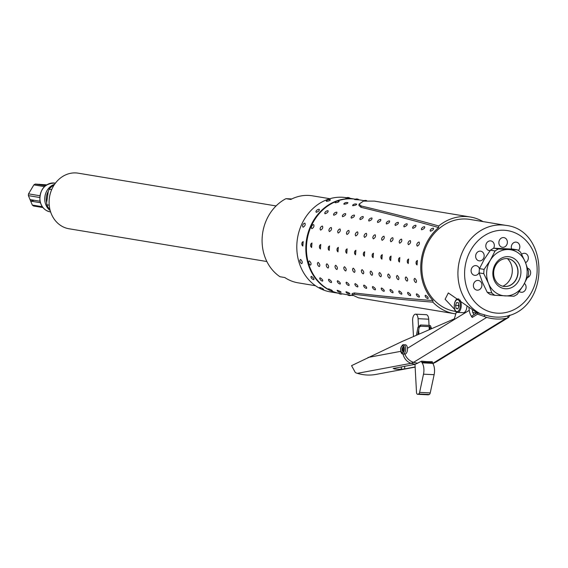<?xml version="1.0" encoding="UTF-8"?>
<svg xmlns="http://www.w3.org/2000/svg" width="568" height="568" viewBox="0 0 568 568"><rect width="100%" height="100%" fill="white"/><g stroke="black" fill="none" stroke-linecap="round" stroke-linejoin="round"><path stroke-width="0.85" d="M507.401 258.618A16.117 13.98 -80.6 0 1 512.066 273.57A16.117 13.98 -80.6 0 1 502.836 286.229M508.055 258.703A14.015 12.155 -80.6 0 1 517.767 273.854A14.015 12.155 -80.6 0 1 504.604 286.478A14.015 12.155 -80.6 0 1 503.475 286.357M504.774 286.506A14.015 12.155 -80.6 0 1 503.56 286.371A14.015 12.155 -80.6 0 1 493.855 270.56A14.015 12.155 -80.6 0 1 508.14 258.717A14.015 12.155 -80.6 0 1 517.945 273.833A14.015 12.155 -80.6 0 1 504.774 286.506M480.102 281.167A4.899 4.246 -80.6 0 1 481.586 286.982A4.899 4.246 -80.6 0 1 476.85 290.12A4.899 4.246 -80.6 0 1 473.464 284.596A4.899 4.246 -80.6 0 1 478.455 280.457A4.899 4.246 -80.6 0 1 480.102 281.167M524.463 283.446A4.899 4.246 -80.6 0 1 525.712 289.24A4.899 4.246 -80.6 0 1 521.026 292.257A4.899 4.246 -80.6 0 1 519.322 291.505M479.165 272.505A4.899 4.246 -80.6 0 1 474.564 275.324A4.899 4.246 -80.6 0 1 471.852 273.442A4.899 4.246 -80.6 0 1 471.788 268.011A4.899 4.246 -80.6 0 1 476.161 265.654A4.899 4.246 -80.6 0 1 479.449 268.877M527.573 268.21A4.899 4.246 -80.6 0 1 530.64 272.803A4.899 4.246 -80.6 0 1 527.445 277.61M475.65 256.63A4.899 4.246 -80.6 0 1 480.705 251.184A4.899 4.246 -80.6 0 1 484.099 256.708A4.899 4.246 -80.6 0 1 479.108 260.847A4.899 4.246 -80.6 0 1 475.65 256.63M521.644 254.272A4.899 4.246 -80.6 0 1 524.882 253.314A4.899 4.246 -80.6 0 1 528.332 257.531A4.899 4.246 -80.6 0 1 525.542 262.657M490.113 250.63A4.899 4.246 -80.6 0 1 489.268 250.587A4.899 4.246 -80.6 0 1 486.208 243.864A4.899 4.246 -80.6 0 1 490.866 240.917A4.899 4.246 -80.6 0 1 493.585 248.322M511.619 249.04A4.899 4.246 -80.6 0 1 512.265 244.07A4.899 4.246 -80.6 0 1 516.369 242.153A4.899 4.246 -80.6 0 1 519.684 245.475A4.899 4.246 -80.6 0 1 518.399 250.488M500.699 238.56A4.899 4.246 -80.6 0 1 503.922 237.616A4.899 4.246 -80.6 0 1 507.309 243.139A4.899 4.246 -80.6 0 1 502.318 247.279A4.899 4.246 -80.6 0 1 498.945 243.672A4.899 4.246 -80.6 0 1 500.699 238.56M49.231 205.204L46.86 204.807L46.654 202.456L48.287 191.352L49.16 189.179L51.688 189.591M48.287 191.352A13.476 11.687 99.4 0 0 46.654 202.456M46.86 204.807A14.576 12.638 99.4 0 0 49.97 209.649M54.031 185.147A14.576 12.638 99.4 0 0 49.16 189.179M50.225 210.614A14.576 12.638 -80.6 0 1 46.952 190.685A14.576 12.638 -80.6 0 1 54.578 184.316M46.143 185.225L39.306 184.266L45.944 185.367M45.454 185.736L35.28 184.053L46.69 184.856M42.302 206.709L32.326 205.062A12.247 10.622 99.4 0 0 33.59 206.006L42.934 207.554M34.201 200.277A39.192 11.41 -22.6 0 0 30.814 201.122L40.392 202.712M35.28 184.053A12.247 10.622 99.4 0 0 33.874 184.877L28.535 193.858A12.247 10.622 99.4 0 0 28.4 195.626L32.326 205.062M39.888 195.74L28.535 193.858M33.874 184.877L44.446 186.624M28.4 195.626L39.732 197.501M40.023 201.235L30.182 199.609L30.814 201.122M339.92 293.486A47.769 41.421 -80.6 0 1 339.621 293.436L330.597 291.945A47.769 41.421 -80.6 0 1 321.722 289.268M320.7 288.792A47.769 41.421 -80.6 0 1 298.825 232.213A47.769 41.421 -80.6 0 1 346.203 197.692L346.53 197.742M276.069 205.943L78.235 173.183A28.173 24.431 99.4 0 0 58.767 179.452A28.173 24.431 99.4 0 0 55.572 220.916A28.173 24.431 99.4 0 0 69.033 228.769L266.868 261.529M329.88 198.715L312.506 195.839A44.091 38.241 99.4 0 0 290.781 199.46L285.967 198.665A44.091 38.241 99.4 0 0 262.231 236.693A44.091 38.241 99.4 0 0 279.96 276.722L284.774 277.525A44.091 38.241 99.4 0 0 298.101 282.836L315.474 285.718M285.967 198.665L291.81 198.949M509.972 315.148L507.771 315.95C500.252 317.846 492.456 317.469 484.397 314.821L477.127 312.783L472.029 315.914L472.207 317.434A12.247 10.075 -121.6 0 1 469.253 310.32L468.92 307.551M476.63 313.089L472.668 312.435L472.384 310.043M454.641 309.354L445.106 299.258L448.322 292.946L477.042 312.833M509.453 315.503C550.47 303.525 548.127 229.934 506.06 225.404L469.956 219.425A46.54 40.364 99.4 0 0 422.535 258.752A46.54 40.364 99.4 0 0 454.755 311.257L455.721 311.42M473.975 314.722A8.577 7.057 58.4 0 1 472.917 312.549L472.668 312.435M505.648 288.771A16.124 13.98 99.4 0 0 519.621 265.27A16.124 13.98 99.4 0 0 495.388 264.099A16.124 13.98 99.4 0 0 505.648 288.771M525.258 261.976A23.274 20.178 99.4 0 0 508.665 249.544A23.274 20.178 99.4 0 0 490.29 260.286A23.274 20.178 99.4 0 0 488.508 283.46A23.274 20.178 99.4 0 0 505.101 295.892A23.274 20.178 99.4 0 0 523.476 285.143A23.274 20.178 99.4 0 0 525.258 261.976L528.595 271.532A25.723 22.308 -80.6 0 1 528.261 275.814L523.476 285.143L517.306 294.252A25.723 22.308 -80.6 0 1 513.912 296.233L494.898 295.317A25.723 22.308 -80.6 0 1 491.838 293.017L488.508 283.46L483.787 273.669A25.723 22.308 -80.6 0 1 484.113 269.388L490.29 260.286L495.076 250.949A25.723 22.308 -80.6 0 1 498.47 248.969L517.476 249.884A25.723 22.308 -80.6 0 1 520.544 252.178L525.258 261.976M495.076 250.949L490.447 250.183A25.723 22.308 -80.6 0 1 493.84 248.202L498.47 248.969M517.476 249.884L512.847 249.118L493.84 248.202M483.787 273.669L479.158 272.903A25.723 22.308 -80.6 0 1 479.484 268.621L484.113 269.388M494.898 295.317L490.276 294.551A25.723 22.308 -80.6 0 1 487.209 292.257L491.838 293.017M490.447 250.183L484.27 259.285L479.484 268.621M479.158 272.903L482.488 282.459L487.209 292.257M510.085 315.275L507.984 317.725A12.247 10.075 -121.6 0 1 506.074 318.336A52.668 43.331 -121.6 0 1 486.684 317.398A12.247 10.075 -121.6 0 1 484.603 316.596L477.546 314.154L472.207 317.434M403.67 347.154A2.45 1.214 -87.2 0 0 402.918 350.108A2.45 1.214 -87.2 0 0 403.465 351.542M403.138 353.992C401.342 354.141 400.525 352.16 400.703 348.056L402.435 345.003L405.389 344.776A4.658 2.308 92.8 0 1 407.448 348.305A4.658 2.308 92.8 0 1 404.941 354.077L403.138 353.992A4.658 2.308 -87.2 0 0 405.644 348.219A4.658 2.308 -87.2 0 0 403.585 344.691A4.658 2.308 -87.2 0 0 402.833 344.904M393.113 368.518L415.229 364.287L421.605 361.163L423.6 361.34A52.668 43.331 58.4 0 0 430.615 361.681L432.234 361.674L432.731 363.35A9.798 4.856 -87.2 0 1 434.13 374.695L430.232 392.907L419.61 392.396A2.45 1.214 92.8 0 1 418.623 393.979L429.252 394.49A2.45 1.214 -87.2 0 0 430.232 392.907M418.914 334.197L418.687 330.029M418.474 326.067L418.076 318.683L428.705 319.202A5.51 2.733 -87.2 0 0 426.241 314.679L415.62 314.168A5.51 2.733 92.8 0 1 418.076 318.683M413.483 336.547L412.624 320.657A5.51 2.733 92.8 0 1 415.62 314.168M414.988 364.329L416.5 392.296A2.45 1.214 92.8 0 0 417.594 394.298L428.222 394.817A2.45 1.214 -87.2 0 0 428.471 394.774L429.252 394.49M428.471 394.774L417.842 394.263A2.45 1.214 92.8 0 1 417.594 394.298M417.842 394.263L418.623 393.979M419.61 392.396L423.501 374.184A9.798 4.856 -87.2 0 0 422.102 362.838L421.605 361.163M429.273 329.71L429.103 326.628M429.039 325.4L428.705 319.202M421.662 362.192L432.291 362.704M456.367 312.002L454.492 318.336A1.228 0.603 92.8 0 1 454.059 318.96L402.123 341.474A48.99 24.275 -87.2 0 0 401.704 341.666L351.556 365.657L355.312 372.509A12.247 10.565 79.4 0 0 357.322 373.346A52.668 45.433 79.4 0 0 376.172 374.39L415.137 367.113M466.981 306.017A6.738 3.337 92.8 0 1 463.318 312.698A6.738 3.337 92.8 0 1 463.126 312.677M401.342 366.878L401.363 369.264L404.7 368.895L404.679 366.253M401.363 369.264A52.668 45.433 -100.6 0 1 394.348 368.93L394.341 368.185M393.439 368.355L394.348 368.93M415.13 366.949L404.7 368.895M357.322 373.346L411.14 363.3L415.229 364.287M402.996 353.978A12.247 10.565 79.4 0 0 411.14 363.3L413.603 362.32A12.247 10.075 -121.6 0 1 404.806 354.07M417.736 363.286L413.603 362.32L486.684 317.398M508.814 317.285L435.798 362.164A12.247 10.075 -121.6 0 1 432.993 363.25L432.702 363.307M506.074 318.336L432.759 363.392M457.9 308.85L456.168 308.566L455.529 305.371L456.636 302.467L458.369 302.751L459.008 305.946L457.9 308.85M457.978 308.651L456.168 308.566M455.529 305.371L458.298 305.506L458.738 306.656M458.766 304.746L458.298 305.506M339.621 293.436A47.769 41.421 -80.6 0 1 330.839 290.802M329.177 290.014A47.769 41.421 -80.6 0 1 307.948 233.37A47.769 41.421 -80.6 0 1 355.227 199.183A47.769 41.421 -80.6 0 1 355.312 199.198A47.769 41.421 -80.6 0 0 336.923 201.164M326.231 288.075A47.52 41.208 -80.6 0 1 306.763 239.582A47.52 41.208 -80.6 0 1 340.821 199.95M352.43 295.559L340.225 293.535A47.769 41.421 -80.6 0 1 331.357 290.866M328.716 289.559A47.769 41.421 -80.6 0 1 306.621 243.956A47.769 41.421 -80.6 0 1 336.242 201.42M354.304 294.309L352.061 294.842L358.365 297.781L454.35 313.678A48.99 42.486 -80.6 0 1 432.859 302.148C408.555 300.259 382.37 297.646 354.304 294.309L354.404 292.953C382.619 296.262 408.811 298.796 432.979 300.571A47.769 41.421 -80.6 0 1 438.595 227.548C414.817 220.767 388.952 214.022 360.992 207.306L358.94 205.467L359.033 204.153L361.099 205.95C388.917 212.581 414.789 219.255 438.716 225.972A48.99 42.486 -80.6 0 1 470.361 217.004A48.99 42.486 -80.6 0 1 483.048 221.591M352.061 294.842L352.16 293.528L354.404 292.953M470.361 217.004L374.376 201.115L363.406 201.115L359.04 204.153M438.595 227.548L438.716 225.972M432.859 302.148L432.979 300.571M455.806 313.891A48.99 42.486 -80.6 0 1 454.35 313.678M303.191 241.549L302.843 246.079L302.098 245.277L301.885 243.636L302.233 242.295L303.191 241.549M311.974 243.005L311.626 247.534L310.888 246.725L310.675 245.092L311.023 243.75L311.974 243.005M320.764 244.46L320.416 248.99L319.67 248.18L319.457 246.54L319.805 245.206L320.764 244.46M329.546 245.916L329.199 250.445L328.453 249.636L328.24 247.996L328.588 246.654L329.546 245.916M338.336 247.371L337.981 251.901L337.243 251.091L337.03 249.451L337.378 248.109L338.336 247.371M347.119 248.827L346.771 253.356L346.026 252.547L345.813 250.907L346.161 249.565L347.119 248.827M355.902 250.275L355.554 254.812L354.808 254.002L354.602 252.362L354.95 251.02L355.902 250.275M364.691 251.731L364.344 256.26L363.598 255.458L363.385 253.818L363.733 252.476L364.691 251.731M373.474 253.186L373.126 257.716L372.381 256.913L372.168 255.273L372.516 253.931L373.474 253.186M382.257 254.641L381.909 259.171L381.171 258.362L380.958 256.729L381.305 255.387L382.257 254.641M391.047 256.097L390.699 260.627L389.953 259.817L389.74 258.177L390.088 256.842L391.047 256.097M399.829 257.553L399.481 262.082L398.736 261.273L398.523 259.633L398.871 258.298L399.829 257.553M408.619 259.008L408.264 263.538L407.526 262.728L407.313 261.088L407.661 259.746L408.619 259.008M417.402 260.464L417.054 264.993L416.308 264.184L416.095 262.544L416.443 261.202L417.402 260.464M310.895 276.822L311.285 276.332C313.493 277.716 314.338 278.824 313.827 279.669L313.813 279.662A3.678 3.678 0 0 1 310.888 276.822M319.244 209.265C319.599 210.479 318.591 211.502 316.206 212.34L315.943 211.53A3.678 3.678 0 0 1 318.975 209.265L319.244 209.265M350.044 198.395L350.321 198.452A3.678 3.678 0 0 0 345.834 198.104L350.044 198.395M328.034 210.721C328.389 211.935 327.374 212.957 324.995 213.795L324.726 212.986A3.678 3.678 0 0 1 327.757 210.721L328.034 210.721M336.817 212.176C337.172 213.391 336.157 214.413 333.778 215.251L333.508 214.441A3.678 3.678 0 0 1 336.547 212.176L336.817 212.176M345.6 213.632C345.955 214.846 344.946 215.868 342.568 216.699L342.298 215.897A3.678 3.678 0 0 1 345.33 213.632L345.6 213.632M354.389 215.087C354.744 216.301 353.729 217.324 351.351 218.155L351.081 217.352A3.678 3.678 0 0 1 354.112 215.08L354.389 215.087M363.172 216.543C363.527 217.757 362.512 218.779 360.133 219.61L359.863 218.808A3.678 3.678 0 0 1 362.902 216.536L363.172 216.543M371.962 217.998C372.31 219.205 371.302 220.235 368.923 221.066L368.653 220.263A3.678 3.678 0 0 1 371.685 217.991L371.962 217.998M377.436 221.712A3.678 3.678 0 0 1 380.475 219.447L380.745 219.454C381.1 220.661 380.084 221.683 377.706 222.521L377.436 221.719M389.527 220.909C389.882 222.116 388.874 223.139 386.488 223.977L386.226 223.167A3.678 3.678 0 0 1 389.257 220.902L389.527 220.909M398.317 222.358C398.672 223.572 397.657 224.594 395.278 225.432L395.008 224.623A3.678 3.678 0 0 1 398.04 222.358L398.317 222.358M407.1 223.813C407.455 225.027 406.44 226.05 404.061 226.888L403.791 226.078A3.678 3.678 0 0 1 406.83 223.813L407.1 223.813M415.882 225.269C416.237 226.483 415.229 227.505 412.851 228.343L412.581 227.534A3.678 3.678 0 0 1 415.613 225.269L415.882 225.269M424.395 226.724L424.672 226.724C425.027 227.938 424.012 228.961 421.633 229.791L421.364 228.989A3.678 3.678 0 0 1 424.395 226.717M433.455 228.18C433.81 229.394 432.795 230.416 430.416 231.247L430.146 230.445A3.678 3.678 0 0 1 433.185 228.173L433.455 228.18M320.068 277.78C322.276 279.165 323.128 280.28 322.617 281.124L322.596 281.117A3.678 3.678 0 0 1 319.678 278.277L320.068 277.78M328.858 279.236C331.066 280.62 331.911 281.735 331.4 282.58L331.385 282.573A3.678 3.678 0 0 1 328.46 279.733L328.858 279.236M337.64 280.691C339.849 282.076 340.701 283.191 340.189 284.028L340.168 284.028A3.678 3.678 0 0 1 337.25 281.188L337.64 280.691M346.423 282.147C348.631 283.531 349.483 284.646 348.972 285.484L348.951 285.484A3.678 3.678 0 0 1 346.033 282.644L346.423 282.147M355.213 283.602C357.421 284.987 358.266 286.102 357.755 286.939L357.741 286.939A3.678 3.678 0 0 1 354.815 284.092L355.213 283.602M363.996 285.058C366.204 286.442 367.056 287.557 366.545 288.395L366.523 288.395A3.678 3.678 0 0 1 363.605 285.548L363.996 285.058M372.785 286.513C374.994 287.898 375.839 289.005 375.327 289.85L375.306 289.85A3.678 3.678 0 0 1 372.388 287.003L372.785 286.513M381.568 287.969C383.776 289.353 384.621 290.461 384.11 291.306L384.096 291.299A3.678 3.678 0 0 1 381.171 288.459L381.568 287.969M390.351 289.417C392.559 290.802 393.411 291.916 392.9 292.761L392.878 292.754A3.678 3.678 0 0 1 389.96 289.914L390.351 289.417M399.141 290.873C401.349 292.257 402.194 293.372 401.683 294.217L401.668 294.21A3.678 3.678 0 0 1 398.743 291.37L399.141 290.873M407.923 292.328C410.131 293.713 410.983 294.827 410.472 295.665L410.451 295.665A3.678 3.678 0 0 1 407.533 292.825L407.923 292.328M416.706 293.784C418.914 295.168 419.766 296.283 419.255 297.121L419.234 297.121A3.678 3.678 0 0 1 416.316 294.281L416.706 293.784M425.105 295.729L425.496 295.239C427.704 296.624 428.549 297.738 428.038 298.576L428.024 298.576A3.678 3.678 0 0 1 425.098 295.736M358.827 199.851L359.104 199.908A3.678 3.678 0 0 0 354.617 199.56L358.827 199.851M363.527 201.086L363.399 201.015A3.678 3.678 0 0 1 366.687 200.632M302.524 226.114A3.678 3.678 0 0 1 304.05 223.409L304.874 223.132C305.619 224.708 305.009 226.078 303.042 227.243L302.524 226.114A3.678 3.678 0 0 0 302.517 226.185M311.307 227.569A3.678 3.678 0 0 1 312.833 224.864L313.657 224.587C314.402 226.163 313.792 227.534 311.825 228.698L311.307 227.569A3.678 3.678 0 0 0 311.299 227.64M320.089 229.025A3.678 3.678 0 0 1 321.623 226.32L322.446 226.043C323.185 227.619 322.574 228.989 320.615 230.154L320.096 229.025A3.678 3.678 0 0 0 320.089 229.096M328.879 230.48A3.678 3.678 0 0 1 330.406 227.775L331.229 227.491C331.975 229.074 331.364 230.445 329.397 231.609L328.879 230.48A3.678 3.678 0 0 0 328.872 230.551M337.662 231.936A3.678 3.678 0 0 1 339.195 229.224L340.012 228.947C340.757 230.53 340.147 231.9 338.18 233.065L337.662 231.936A3.678 3.678 0 0 0 337.662 232M346.452 233.391A3.678 3.678 0 0 1 347.978 230.679L348.802 230.402C349.54 231.985 348.929 233.356 346.97 234.52L346.452 233.384A3.678 3.678 0 0 0 346.444 233.455M355.234 234.847A3.678 3.678 0 0 1 356.761 232.134L357.584 231.858C358.33 233.434 357.719 234.811 355.753 235.969L355.234 234.84A3.678 3.678 0 0 0 355.227 234.911M364.017 236.302A3.678 3.678 0 0 1 365.551 233.59L366.374 233.313C367.113 234.889 366.502 236.26 364.535 237.424L364.017 236.295A3.678 3.678 0 0 0 364.017 236.366M372.807 237.751A3.678 3.678 0 0 1 374.333 235.046L375.157 234.769C375.902 236.345 375.292 237.715 373.325 238.879L372.807 237.751A3.678 3.678 0 0 0 372.8 237.822M381.589 239.206A3.678 3.678 0 0 1 383.116 236.501L383.94 236.224C384.685 237.8 384.075 239.171 382.108 240.335L381.589 239.206A3.678 3.678 0 0 0 381.582 239.277M390.372 240.733A3.678 3.678 0 0 1 391.906 237.956L392.729 237.68C393.468 239.256 392.857 240.626 390.898 241.791L390.379 240.662M399.162 242.117A3.678 3.678 0 0 1 400.688 239.412L401.512 239.135C402.258 240.711 401.647 242.082 399.68 243.246L399.162 242.117A3.678 3.678 0 0 0 399.155 242.188M407.945 243.573A3.678 3.678 0 0 1 409.478 240.86L410.295 240.584C411.04 242.167 410.43 243.537 408.463 244.701L407.945 243.573A3.678 3.678 0 0 0 407.945 243.644M416.735 245.028A3.678 3.678 0 0 1 418.261 242.316L419.085 242.039C419.823 243.622 419.212 244.993 417.253 246.157L416.735 245.028A3.678 3.678 0 0 0 416.727 245.092M300.564 259.42C302.311 261.095 302.709 262.515 301.75 263.68L301.253 263.424A3.678 3.678 0 0 1 299.897 260.222L300.564 259.42M319.827 287.394C322.375 288.317 323.547 288.949 323.341 289.304L323.597 289.318A3.678 3.678 0 0 1 319.536 287.529L319.827 287.394M326.245 200.937L326.451 201.335C329.092 200.994 330.356 200.469 330.228 199.773L330.377 199.815A3.678 3.678 0 0 0 326.245 200.937L326.408 200.781M339.167 201.264A3.678 3.678 0 0 0 335.028 202.393L335.234 202.79C337.882 202.442 339.139 201.924 339.018 201.228L339.16 201.271M343.81 203.848L344.023 204.246C346.665 203.898 347.928 203.379 347.801 202.684L347.95 202.719A3.678 3.678 0 0 0 343.81 203.848L343.981 203.692M352.6 205.304L352.806 205.694C355.447 205.353 356.711 204.835 356.583 204.139L356.732 204.175A3.678 3.678 0 0 0 352.6 205.304L352.764 205.147M328.616 288.849C331.158 289.772 332.33 290.404 332.124 290.759L332.379 290.773A3.678 3.678 0 0 1 328.318 288.984L328.616 288.849M337.399 290.305C339.948 291.228 341.119 291.86 340.914 292.215L341.162 292.222A3.678 3.678 0 0 1 337.108 290.433L337.399 290.305M346.182 291.76C348.731 292.676 349.902 293.315 349.696 293.67L349.952 293.677A3.678 3.678 0 0 1 345.891 291.888L346.182 291.76M414.775 278.334C416.521 280.003 416.919 281.423 415.961 282.594L415.464 282.339A3.678 3.678 0 0 1 414.107 279.136L414.775 278.334M405.992 276.879C407.739 278.547 408.129 279.967 407.178 281.139L406.674 280.883A3.678 3.678 0 0 1 405.325 277.681L405.992 276.879M397.202 275.423C398.949 277.099 399.347 278.519 398.395 279.683L397.891 279.428A3.678 3.678 0 0 1 396.535 276.226L397.202 275.423M388.42 273.968C390.166 275.643 390.564 277.063 389.605 278.228L389.108 277.972A3.678 3.678 0 0 1 387.752 274.77L388.42 273.968M379.63 272.512C381.376 274.188 381.774 275.608 380.823 276.772L380.319 276.517A3.678 3.678 0 0 1 378.97 273.314L379.63 272.512M370.847 271.057C372.594 272.732 372.991 274.152 372.033 275.317L371.536 275.061A3.678 3.678 0 0 1 370.18 271.859L370.847 271.057M362.064 269.608C363.811 271.277 364.209 272.697 363.25 273.868L362.753 273.613A3.678 3.678 0 0 1 361.397 270.404L362.064 269.608M353.275 268.153C355.021 269.821 355.419 271.241 354.467 272.413L353.963 272.157A3.678 3.678 0 0 1 352.607 268.948L353.275 268.153M344.492 266.697C346.239 268.366 346.636 269.786 345.678 270.957L345.181 270.702A3.678 3.678 0 0 1 343.825 267.5L344.492 266.697M335.709 265.242C337.456 266.91 337.846 268.33 336.895 269.502L336.391 269.246A3.678 3.678 0 0 1 335.042 266.044L335.709 265.242M326.919 263.786C328.666 265.462 329.064 266.875 328.112 268.046L327.608 267.791A3.678 3.678 0 0 1 326.252 264.589L326.919 263.786M318.137 262.331C319.883 264.006 320.281 265.426 319.322 266.591L318.825 266.335A3.678 3.678 0 0 1 317.469 263.133L318.137 262.331M309.347 260.875C311.094 262.551 311.491 263.971 310.54 265.135L310.036 264.88A3.678 3.678 0 0 1 308.687 261.678L309.347 260.875M497.675 313.188A41.641 36.111 -80.6 0 1 484.632 309.652A41.641 36.111 -80.6 0 1 477.269 241.478A41.641 36.111 -80.6 0 1 535.411 257.247A41.641 36.111 -80.6 0 1 497.675 313.188M54.954 183.109L54.684 183.073C44.808 183.436 39.866 189.165 39.866 200.27C41.024 206.688 44.46 210.558 50.19 211.871A14.576 12.638 -80.6 0 1 40.08 195.577A14.576 12.638 -80.6 0 1 54.691 183.073A14.576 12.638 -80.6 0 1 54.954 183.109L55.387 183.187M506.06 225.404A46.54 40.364 99.4 0 0 460.059 258.483A46.54 40.364 99.4 0 0 480.315 313.714M477.39 312.826L477.546 314.154M484.603 316.596L484.397 314.821M404.175 348.276A3.429 1.697 -87.2 0 0 401.342 346.977A3.429 1.697 -87.2 0 0 402.016 352.643A3.429 1.697 -87.2 0 0 404.175 348.276M403.216 351.784A2.45 1.214 92.8 0 1 402.172 350.073A2.45 1.214 92.8 0 1 403.457 346.892M402.094 345.798A3.678 1.818 92.8 0 1 404.26 350.108A3.678 1.818 92.8 0 1 401.178 351.997A3.678 1.818 92.8 0 1 402.094 345.798M423.501 374.184L434.13 374.695M422.102 362.838L432.731 363.35M469.253 310.32L407.448 348.305M400.745 351.344L368.078 357.442M507.984 317.725L507.771 315.95M456.807 311.633A5.999 2.975 92.8 0 1 454.947 302.247A5.999 2.975 92.8 0 1 460.052 303.092A5.999 2.975 92.8 0 1 456.807 311.633M457.389 312.4A6.738 3.337 -87.2 0 0 457.581 312.421A6.738 3.337 -87.2 0 0 461.06 307.494A6.738 3.337 -87.2 0 0 459.775 299.84M459.022 299.194A6.738 3.337 -87.2 0 0 458.234 298.96C453.598 298.257 452.696 312.088 457.325 312.393L463.318 312.698M361.099 205.95L360.992 207.306M419.134 327.303L417.998 327.154L416.422 335.276M429.777 329.49L430.118 327.743L431.247 327.885M430.118 327.743L429.436 326.643L429.493 325.421L430.466 325.734L431.318 327.977L431.14 328.9M429.436 326.643L420.505 326.217L420.568 324.988L429.493 325.421M50.19 211.871L50.63 211.942M473.783 314.409L474.33 314.502M403.479 346.892L404.047 348.433L403.245 351.791M432.88 363.577L435.557 362.306M458.234 298.96L458.774 298.988M302.233 242.295A3.678 3.678 0 0 0 302.098 245.277M311.023 243.75A3.678 3.678 0 0 0 310.881 246.725M319.805 245.206A3.678 3.678 0 0 0 319.67 248.18M328.588 246.654A3.678 3.678 0 0 0 328.453 249.636M337.378 248.109A3.678 3.678 0 0 0 337.243 251.091M346.161 249.565A3.678 3.678 0 0 0 346.026 252.547M354.943 251.02A3.678 3.678 0 0 0 354.808 254.002M363.733 252.476A3.678 3.678 0 0 0 363.598 255.458M372.516 253.931A3.678 3.678 0 0 0 372.381 256.913M381.305 255.387A3.678 3.678 0 0 0 381.163 258.369M390.088 256.842A3.678 3.678 0 0 0 389.953 259.817M398.871 258.291A3.678 3.678 0 0 0 398.736 261.273M407.661 259.746A3.678 3.678 0 0 0 407.526 262.728M416.443 261.202A3.678 3.678 0 0 0 416.308 264.184M338.62 293.273A3.678 3.678 0 0 0 342.305 293.883M347.41 294.728A3.678 3.678 0 0 0 351.088 295.339M355.227 199.183L350.207 198.353M364.095 200.653L358.99 199.808M417.785 334.687L419.205 327.388L420.505 326.217M420.568 324.988L417.998 327.154"/></g></svg>
